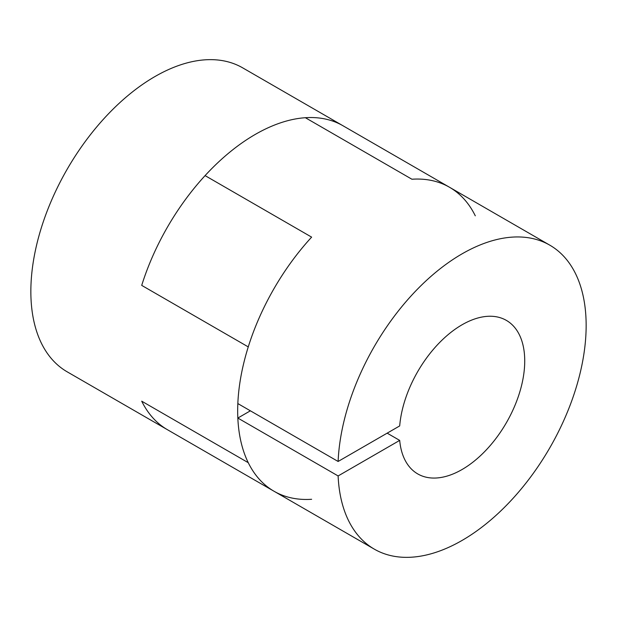 <?xml version="1.0" encoding="UTF-8"?>
<svg xmlns="http://www.w3.org/2000/svg" width="617" height="617" viewBox="0 0 617 617"><rect width="100%" height="100%" fill="white"/><g stroke="black" fill="none" stroke-linecap="round" stroke-linejoin="round"><path stroke-width="0.93" d="M475.291 215.819A175.498 101.327 120 0 0 449.523 187.267L342.975 125.752A175.498 101.327 120 0 0 141.709 285.386L248.258 346.901A175.498 101.327 120 0 0 248.258 462.688L141.709 401.181A175.498 101.327 120 0 0 167.477 429.733L67.199 371.835A175.498 101.327 120 0 1 67.199 169.181A175.498 101.327 120 0 1 242.697 67.862L342.975 125.752A175.498 101.327 120 0 0 305.369 117.716L411.917 179.231A175.498 101.327 -60 0 1 449.523 187.267A175.498 101.327 120 0 0 411.917 179.231L305.369 117.716A175.498 101.327 -60 0 0 205.083 175.614L311.631 237.129L205.083 175.614A175.498 101.327 120 0 0 141.709 285.386L248.258 346.901A175.498 101.327 120 0 1 311.631 237.129A175.498 101.327 -60 0 0 237.838 403.572L338.116 461.47A175.498 101.327 -60 0 1 417.478 289.157A175.498 101.327 -60 0 1 549.801 245.165A175.498 101.327 -60 0 1 549.801 447.819A175.498 101.327 -60 0 1 374.303 549.138A175.498 101.327 -60 0 1 338.116 475.946L237.838 418.048A175.498 101.327 -60 0 0 274.025 491.248A175.498 101.327 120 0 0 311.631 499.284M250.371 410.814L237.838 418.048M387.16 433.157L399.693 440.391L338.116 475.946M338.116 461.47L399.693 425.923A88.632 51.172 -60 0 1 441.001 341.147A88.632 51.172 -60 0 1 506.372 320.393A88.632 51.172 -60 0 1 506.372 422.738A88.632 51.172 -60 0 1 417.74 473.918A88.632 51.172 -60 0 1 399.693 440.391M274.025 491.248A175.498 101.327 120 0 1 248.258 462.688L141.709 401.181A175.498 101.327 120 0 0 167.477 429.733L374.303 549.138M449.523 187.267L549.801 245.165"/></g></svg>
